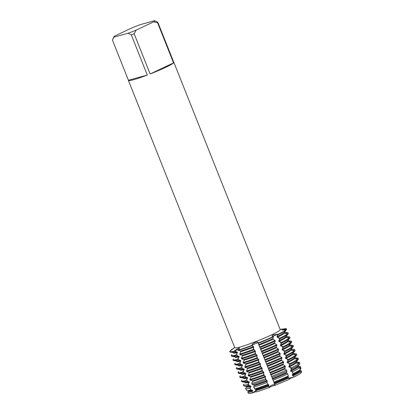 <?xml version="1.0" encoding="UTF-8"?>
<svg xmlns="http://www.w3.org/2000/svg" width="414" height="414" viewBox="0 0 414 414"><rect width="100%" height="100%" fill="white"/><g stroke="black" fill="none" stroke-linecap="round" stroke-linejoin="round"><path stroke-width="0.62" d="M256.183 391.623A3.281 0.274 -21.7 0 0 252.664 392.922L251.955 391.753L252.695 390.795L252.447 390.174L250.9 389.967L249.839 388.166L251.003 386.552L250.755 385.931L248.312 385.563L247.732 384.57L249.316 382.303L249.068 381.687L246.113 381.227L245.864 380.606L247.624 378.06L247.375 377.439L244.42 376.978L244.172 376.362L245.937 373.811L245.688 373.195L242.733 372.735L242.485 372.114L244.244 369.567L244.001 368.946L241.041 368.491L240.798 367.87L242.557 365.324L242.309 364.703L239.354 364.242L239.106 363.627L240.865 361.075L240.622 360.459L237.662 359.999L237.419 359.378L239.178 356.832L238.93 356.211L235.975 355.755L235.726 355.134L237.486 352.588L237.243 351.967L234.283 351.507L234.158 351.196L235.287 350.684A3.281 0.274 158.3 0 1 238.961 349.266A3.281 0.274 -21.7 0 0 235.287 350.684L234.158 351.196L235.136 350.322L238.811 348.039L239.566 348.122L238.159 350.099A30.569 2.556 158.3 0 0 251.971 345.374L252.261 345.136A3.281 0.274 158.3 0 1 255.324 343.698A3.281 0.274 158.3 0 1 258.253 342.787A3.281 0.274 -21.7 0 0 255.567 343.599A3.281 0.274 -21.7 0 0 252.261 345.136L251.971 345.374A30.569 2.556 158.3 0 1 238.159 350.099L240.518 351.067L240.762 351.688L239.722 354.037L239.97 354.653L242.206 355.31L242.454 355.931L241.414 358.281L241.662 358.902L243.898 359.559L244.141 360.175L243.101 362.524L243.349 363.145L245.585 363.802L245.833 364.423L244.793 366.773L245.036 367.389L247.277 368.046L247.52 368.667L246.48 371.016L246.728 371.637L248.964 372.295L249.212 372.916L248.172 375.26L248.416 375.881L250.651 376.538L250.9 377.159L249.859 379.509L250.108 380.13L252.343 380.787L252.592 381.403L251.686 383.483L252.24 384.482L254.03 385.03L254.279 385.651L253.699 387.106L254.708 388.917L255.723 389.274L255.702 390.723L256.338 391.913A28.55 2.391 158.3 0 0 269.323 387.473L268.743 386.267L268.743 384.823L267.894 384.42L267.046 382.541L267.056 380.58L265.824 379.84L265.364 378.81L265.364 376.331L263.925 375.405L263.677 374.784L263.677 372.088L262.233 371.156L261.984 370.54L261.984 367.839L260.546 366.913L260.297 366.292L260.297 363.595L258.853 362.669L258.605 362.048L258.605 359.352L257.166 358.421L256.918 357.799L256.918 355.103L255.474 354.177L255.231 353.556L255.226 350.86L253.787 349.928L253.539 349.312L253.539 346.616L252.095 345.685L252.116 344.774C252.411 343.967 253.409 343.201 255.107 342.466C256.815 341.886 257.829 341.886 258.15 342.456L258.724 344.619L275.134 385.237A3.281 0.274 -21.7 0 0 272.459 386.055A3.281 0.274 -21.7 0 0 269.323 387.473A28.55 2.391 158.3 0 1 256.338 391.913M289.324 379.234A28.55 2.391 158.3 0 1 275.134 385.237A28.55 2.391 158.3 0 0 289.324 379.234L288.154 376.807L288.32 376L287.73 374.023L286.467 372.564L286.886 371.167L286.566 370.08L285.023 368.936L284.775 368.32L285.344 366.581L285.096 365.966L283.331 364.693L283.088 364.072L283.652 362.338L283.409 361.717L281.644 360.444L281.396 359.828L281.965 358.089L281.717 357.473L279.952 356.2L279.709 355.579L280.278 353.846L280.03 353.225L278.265 351.957L278.017 351.336L278.586 349.602L278.337 348.981L276.578 347.708L276.329 347.092L276.899 345.354L276.65 344.738L274.886 343.465L274.637 342.844L275.206 341.11L274.958 340.489L273.199 339.221L272.95 338.6L273.395 336.556L271.905 335.982L272.909 334.936L278.348 334.212L277.007 336.68L277.256 337.301L279.911 338.15L280.159 338.766L278.7 340.924L278.943 341.545L281.603 342.394L281.846 343.015L280.387 345.172L280.635 345.788L283.29 346.642L283.538 347.258L282.079 349.416L282.322 350.037L284.982 350.886L285.225 351.507L283.766 353.665L284.014 354.28L286.669 355.129L286.918 355.75L285.458 357.908L285.701 358.529L288.361 359.378L288.605 359.994L287.145 362.152L287.394 362.773L290.048 363.621L290.297 364.242L288.832 366.4L289.081 367.016L291.466 367.761L291.756 368.864L290.524 370.644L290.773 371.265L292.517 371.762L293.04 373.764L292.212 374.887L292.46 375.508L293.552 375.767L293.873 377.082L288.982 378.168L293.873 377.082A28.55 2.391 158.3 0 0 300.952 373.035L300.662 371.694L299.555 371.446L299.312 370.825L300.222 369.655L299.788 367.596L297.868 367.202L297.619 366.581L299.156 364.625L298.918 363.497L296.181 362.954L295.932 362.338L297.826 359.932L297.578 359.311L294.489 358.71L294.24 358.089L296.134 355.688L295.891 355.067L292.801 354.467L292.553 353.846L294.447 351.439L294.199 350.818L291.109 350.218L290.861 349.602L292.76 347.196L292.512 346.575L289.422 345.975L289.174 345.354L291.068 342.947L290.819 342.331L287.73 341.731L287.487 341.11L289.381 338.704L289.132 338.083L286.043 337.482L285.795 336.861L287.689 334.46L287.44 333.839L284.351 333.239L284.107 332.618L286.002 330.212L285.877 329.901L281.789 329.849L286.55 329.026L285.22 329.549A3.281 0.274 -21.7 0 0 284.004 330.056A3.281 0.274 158.3 0 1 285.22 329.549L286.55 329.026L285.991 330.191M230.505 350.896L230.391 350.611L231.369 350.249L230.391 350.611L233.568 348.386L229.718 351.491A30.569 2.556 158.3 0 0 234.158 351.196A30.569 2.556 158.3 0 1 229.734 351.558A30.569 2.556 158.3 0 1 229.718 351.491M273.338 336.08A3.281 0.274 -21.7 0 0 272.697 336.401A3.281 0.274 158.3 0 1 277.401 334.496A3.281 0.274 -21.7 0 0 273.338 336.08M269.25 387.83C269.033 385.703 274.948 383.431 275.284 385.512C274.948 383.431 269.033 385.703 269.25 387.83M301.558 372.155A28.55 2.391 158.3 0 1 301.573 372.222L300.771 372.212L301.573 372.222A3.281 0.274 -21.7 0 0 300.843 372.533M173.73 62.219A24.457 2.044 158.3 0 1 173.859 62.338A24.457 2.044 158.3 0 1 173.849 62.509L157.853 22.32A24.457 2.044 158.3 0 1 157.553 22.713L173.544 62.902A24.457 2.044 158.3 0 1 150.142 73.971L134.146 33.782A24.457 2.044 158.3 0 1 131.316 34.869L147.312 75.058A24.457 2.044 158.3 0 1 133.443 79.747A24.457 2.044 158.3 0 1 128.412 80.425A24.457 2.044 158.3 0 1 128.423 80.249L112.427 40.06A24.457 2.044 158.3 0 1 112.437 40.039A24.457 2.044 158.3 0 1 112.448 40.018M173.859 62.338L280.237 329.663A24.457 2.044 158.3 0 1 265.441 337.638A24.457 2.044 158.3 0 1 239.825 347.072A24.457 2.044 158.3 0 1 234.795 347.75L128.412 80.425M273.395 336.556A30.569 2.556 158.3 0 1 258.3 342.942A30.569 2.556 158.3 0 0 273.395 336.556M285.877 329.901A30.569 2.556 158.3 0 1 278.348 334.212L277.401 334.496L278.348 334.212A30.569 2.556 158.3 0 0 285.877 329.901M280.118 329.363L284.884 328.768A30.569 2.556 158.3 0 1 286.55 329.026A30.569 2.556 158.3 0 0 286.535 328.954A30.569 2.556 158.3 0 0 282.11 329.316M300.952 373.035A28.55 2.391 158.3 0 1 293.873 377.082A3.281 0.274 -21.7 0 0 289.262 379.048M251.955 391.753A28.789 2.412 158.3 0 1 247.795 392.13L248.519 393.3A28.55 2.391 158.3 0 0 252.664 392.922L255.759 390.588L252.664 392.922A28.55 2.391 158.3 0 1 248.488 393.196M231.307 349.939A30.569 2.556 158.3 0 0 230.391 350.611A30.569 2.556 158.3 0 1 230.805 350.291L234.676 347.449M157.853 22.32L154.613 20.7L140.403 24.602A22.009 1.842 158.3 0 0 132.335 27.707L114.73 36.028A22.009 1.842 158.3 0 0 113.803 36.893L112.437 40.039M112.427 40.06L113.871 37.151A22.009 1.842 158.3 0 1 113.803 36.893M113.871 37.151L128.076 33.249L131.316 34.869M134.146 33.782L136.149 30.144A22.009 1.842 158.3 0 1 128.076 33.249M136.149 30.144L153.749 21.823L157.553 22.713M154.613 20.7A22.009 1.842 158.3 0 1 153.749 21.823M147.312 75.058L128.423 80.249M173.544 62.902L150.142 73.971M246.211 387.613L246.801 386.842M244.012 384.011L243.334 384.86A30.258 2.531 158.3 0 0 243.365 384.963A30.258 2.531 158.3 0 0 247.732 384.57M242.102 380.042L241.419 380.901A30.569 2.556 158.3 0 0 241.434 380.968A30.569 2.556 158.3 0 0 245.864 380.606M240.415 375.793L239.732 376.652A30.569 2.556 158.3 0 0 239.747 376.724A30.569 2.556 158.3 0 0 244.172 376.362M238.723 371.549L238.04 372.409A30.569 2.556 158.3 0 0 238.055 372.476A30.569 2.556 158.3 0 0 242.485 372.114M237.036 367.301L236.353 368.165A30.569 2.556 158.3 0 0 236.368 368.232A30.569 2.556 158.3 0 0 240.798 367.87M235.343 363.057L234.66 363.916A30.569 2.556 158.3 0 0 234.676 363.989A30.569 2.556 158.3 0 0 239.106 363.627M233.656 358.814L232.973 359.673A30.569 2.556 158.3 0 0 232.989 359.74A30.569 2.556 158.3 0 0 237.419 359.378M231.964 354.565L231.281 355.424A30.569 2.556 158.3 0 0 231.297 355.497A30.569 2.556 158.3 0 0 235.726 355.134M246.801 386.847L245.549 388.446A29.523 2.468 158.3 0 0 245.58 388.544A29.523 2.468 158.3 0 0 249.839 388.166M248.503 391.07L247.763 392.032A28.789 2.412 158.3 0 0 247.795 392.13M284.661 331.899L284.904 332.52L288.118 332.959L288.367 333.58L287.683 334.44M286.348 336.147L286.597 336.763L289.805 337.203L290.054 337.824L289.37 338.683M288.041 340.391L288.284 341.007L291.497 341.452L291.746 342.067L291.063 342.932M289.728 344.634L289.976 345.255L293.184 345.695L293.433 346.316L292.75 347.175M291.663 349.499A27.759 2.324 158.3 0 0 291.647 349.411L291.43 348.862L291.663 349.499L294.877 349.944L295.125 350.56L294.437 351.419M293.355 353.742A27.759 2.324 158.3 0 0 293.34 353.654L293.122 353.111L293.355 353.742L296.564 354.187L296.812 354.808L296.129 355.667A30.569 2.556 -21.7 0 1 288.605 359.994M294.799 357.375L295.042 357.991L298.256 358.431L298.499 359.052L297.816 359.911A30.569 2.556 -21.7 0 1 290.297 364.242M296.486 361.619L296.729 362.234L299.586 362.628L299.824 363.761L299.151 364.605M298.178 365.862L298.422 366.483L300.44 366.747L300.869 368.817L300.222 369.645A29.156 2.437 -21.7 0 1 293.04 373.764M299.865 370.111L300.109 370.727L301.294 370.872L301.573 372.222A28.55 2.391 158.3 0 0 301.568 372.191L301.288 370.84A28.789 2.412 158.3 0 1 301.294 370.872M267.04 382.267L267.889 384.415A29.156 2.437 -21.7 0 1 254.708 388.917M229.734 351.558L229.853 351.869A30.569 2.556 -21.7 0 0 230.293 352.097A30.569 2.556 -21.7 0 0 234.283 351.507M286.674 329.332A30.569 2.556 -21.7 0 0 286.659 329.265L286.535 328.954M238.283 350.41A30.569 2.556 -21.7 0 0 252.095 345.685M278.472 334.522A30.569 2.556 -21.7 0 0 286.002 330.212M258.424 343.253A30.569 2.556 -21.7 0 0 273.519 336.867M237.243 351.967A27.759 2.324 158.3 0 1 233.465 352.537L230.293 352.097M253.539 346.616A27.759 2.324 158.3 0 1 240.518 351.067M284.107 332.618A27.759 2.324 158.3 0 1 277.007 336.68M237.486 352.588A27.759 2.324 158.3 0 1 233.315 352.951L233.129 352.49M284.677 331.883L284.894 332.426A27.759 2.324 158.3 0 1 284.904 332.52M253.782 347.232A27.759 2.324 158.3 0 1 240.762 351.688M284.351 333.239A27.759 2.324 158.3 0 1 277.256 337.301M284.827 332.271L287.663 332.665A30.569 2.556 158.3 0 1 288.103 332.892A30.569 2.556 158.3 0 1 288.118 332.959M253.539 349.312A30.569 2.556 158.3 0 1 239.722 354.037M287.44 333.839A30.569 2.556 158.3 0 1 279.911 338.15M231.297 355.497L231.545 356.118A30.569 2.556 -21.7 0 0 231.985 356.34A30.569 2.556 -21.7 0 0 235.975 355.755M288.367 333.58A30.569 2.556 -21.7 0 0 288.351 333.508L288.103 332.892M239.97 354.653A30.569 2.556 -21.7 0 0 253.787 349.928M280.159 338.766A30.569 2.556 -21.7 0 0 287.689 334.46M238.93 356.211A27.759 2.324 158.3 0 1 235.157 356.785L231.985 356.34M255.226 350.86A27.759 2.324 158.3 0 1 242.206 355.31M285.795 336.861A27.759 2.324 158.3 0 1 278.7 340.924M239.178 356.832A27.759 2.324 158.3 0 1 235.002 357.199L234.821 356.739M286.364 336.127L286.581 336.67A27.759 2.324 158.3 0 1 286.597 336.763M255.474 351.481A27.759 2.324 158.3 0 1 242.454 355.931M286.043 337.482A27.759 2.324 158.3 0 1 278.943 341.545M286.519 336.515L289.355 336.908A30.569 2.556 158.3 0 1 289.795 337.136A30.569 2.556 158.3 0 1 289.805 337.203M255.231 353.556A30.569 2.556 158.3 0 1 241.414 358.281M289.132 338.083A30.569 2.556 158.3 0 1 281.603 342.394M232.989 359.74L233.232 360.361A30.569 2.556 -21.7 0 0 233.672 360.584A30.569 2.556 -21.7 0 0 237.662 359.999M290.054 337.824A30.569 2.556 -21.7 0 0 290.038 337.757L289.795 337.136M241.662 358.902A30.569 2.556 -21.7 0 0 255.474 354.177M281.846 343.015A30.569 2.556 -21.7 0 0 289.381 338.704M240.622 360.459A27.759 2.324 158.3 0 1 236.844 361.029L233.672 360.584M256.918 355.103A27.759 2.324 158.3 0 1 243.898 359.559M287.487 341.11A27.759 2.324 158.3 0 1 280.387 345.172M240.865 361.075A27.759 2.324 158.3 0 1 236.694 361.443L236.508 360.982M288.056 340.37L288.268 340.919A27.759 2.324 158.3 0 1 288.284 341.007M257.161 355.724A27.759 2.324 158.3 0 1 244.141 360.175M287.73 341.731A27.759 2.324 158.3 0 1 280.635 345.788M288.206 340.758L291.042 341.157A30.569 2.556 158.3 0 1 291.482 341.379A30.569 2.556 158.3 0 1 291.497 341.452M256.918 357.799A30.569 2.556 158.3 0 1 243.101 362.524M290.819 342.331A30.569 2.556 158.3 0 1 283.29 346.642M234.676 363.989L234.924 364.605A30.569 2.556 -21.7 0 0 235.364 364.832A30.569 2.556 -21.7 0 0 239.354 364.242M291.746 342.067A30.569 2.556 -21.7 0 0 291.73 342L291.482 341.379M243.349 363.145A30.569 2.556 -21.7 0 0 257.166 358.421M283.538 347.258A30.569 2.556 -21.7 0 0 291.068 342.947M242.309 364.703A27.759 2.324 158.3 0 1 238.531 365.272L235.364 364.832M258.605 359.352A27.759 2.324 158.3 0 1 245.585 363.802M289.174 345.354A27.759 2.324 158.3 0 1 282.079 349.416M242.557 365.324A27.759 2.324 158.3 0 1 238.381 365.691L238.195 365.226M289.743 344.619L289.96 345.162A27.759 2.324 158.3 0 1 289.976 345.255M258.853 359.968A27.759 2.324 158.3 0 1 245.833 364.423M289.422 345.975A27.759 2.324 158.3 0 1 282.322 350.037M289.898 345.007L292.734 345.4A30.569 2.556 158.3 0 1 293.169 345.628A30.569 2.556 158.3 0 1 293.184 345.695M258.605 362.048A30.569 2.556 158.3 0 1 244.793 366.773M292.512 346.575A30.569 2.556 158.3 0 1 284.982 350.886M236.368 368.232L236.611 368.853A30.569 2.556 -21.7 0 0 237.051 369.076A30.569 2.556 -21.7 0 0 241.041 368.491M293.433 346.316A30.569 2.556 -21.7 0 0 293.417 346.244L293.169 345.628M245.036 367.389A30.569 2.556 -21.7 0 0 258.853 362.669M285.225 351.507A30.569 2.556 -21.7 0 0 292.76 347.196M244.001 368.946A27.759 2.324 158.3 0 1 240.223 369.521L237.051 369.076M260.297 363.595A27.759 2.324 158.3 0 1 247.277 368.046M290.861 349.602A27.759 2.324 158.3 0 1 283.766 353.665M244.244 369.567A27.759 2.324 158.3 0 1 240.068 369.935L239.887 369.474M260.541 364.216A27.759 2.324 158.3 0 1 247.52 368.667M291.109 350.218A27.759 2.324 158.3 0 1 284.014 354.28M291.585 349.25L294.421 349.649A30.569 2.556 158.3 0 1 294.861 349.871A30.569 2.556 158.3 0 1 294.877 349.944M260.297 366.292A30.569 2.556 158.3 0 1 246.48 371.016M294.199 350.818A30.569 2.556 158.3 0 1 286.669 355.129M238.055 372.476L238.304 373.097A30.569 2.556 -21.7 0 0 238.743 373.324A30.569 2.556 -21.7 0 0 242.733 372.735M295.125 350.56A30.569 2.556 -21.7 0 0 295.11 350.492L294.861 349.871M246.728 371.637A30.569 2.556 -21.7 0 0 260.546 366.913M286.918 355.75A30.569 2.556 -21.7 0 0 294.447 351.439M245.688 373.195A27.759 2.324 158.3 0 1 241.911 373.764L238.743 373.324M261.984 367.839A27.759 2.324 158.3 0 1 248.964 372.295M292.553 353.846A27.759 2.324 158.3 0 1 285.458 357.908M245.937 373.811A27.759 2.324 158.3 0 1 241.76 374.178L241.574 373.718M262.233 368.46A27.759 2.324 158.3 0 1 249.212 372.916M292.801 354.467A27.759 2.324 158.3 0 1 285.701 358.529M293.278 353.494L296.108 353.892A30.569 2.556 158.3 0 1 296.548 354.12A30.569 2.556 158.3 0 1 296.564 354.187M261.984 370.54A30.569 2.556 158.3 0 1 248.172 375.26M295.891 355.067A30.569 2.556 158.3 0 1 288.361 359.378M239.747 376.724L239.991 377.34A30.569 2.556 -21.7 0 0 240.43 377.568A30.569 2.556 -21.7 0 0 244.42 376.978M296.812 354.808A30.569 2.556 -21.7 0 0 296.797 354.736L296.548 354.12M248.416 375.881A30.569 2.556 -21.7 0 0 262.233 371.156M247.375 377.439A27.759 2.324 158.3 0 1 243.603 378.013L240.43 377.568M263.677 372.088A27.759 2.324 158.3 0 1 250.651 376.538M294.24 358.089A27.759 2.324 158.3 0 1 287.145 362.152M247.624 378.06A27.759 2.324 158.3 0 1 243.448 378.427L243.266 377.961M294.809 357.354L295.027 357.898A27.759 2.324 158.3 0 1 295.042 357.991M263.92 372.709A27.759 2.324 158.3 0 1 250.9 377.159M294.489 358.71A27.759 2.324 158.3 0 1 287.394 362.773M294.965 357.743L297.801 358.136A30.569 2.556 158.3 0 1 298.24 358.364A30.569 2.556 158.3 0 1 298.256 358.431M263.677 374.784A30.569 2.556 158.3 0 1 249.859 379.509M297.578 359.311A30.569 2.556 158.3 0 1 290.048 363.621M241.434 380.968L241.683 381.589A30.569 2.556 -21.7 0 0 242.123 381.811A30.569 2.556 -21.7 0 0 246.113 381.227M298.499 359.052A30.569 2.556 -21.7 0 0 298.484 358.985L298.24 358.364M250.108 380.13A30.569 2.556 -21.7 0 0 263.925 375.405M249.068 381.687A27.759 2.324 158.3 0 1 245.29 382.257L242.123 381.811M265.364 376.331A27.759 2.324 158.3 0 1 252.343 380.787M295.932 362.338A27.759 2.324 158.3 0 1 288.832 366.4M249.316 382.303A27.759 2.324 158.3 0 1 245.14 382.671L244.953 382.21M296.502 361.598L296.719 362.146A27.759 2.324 158.3 0 1 296.729 362.234M265.612 376.952A27.759 2.324 158.3 0 1 252.592 381.403M296.181 362.954A27.759 2.324 158.3 0 1 289.081 367.016M296.657 361.986L299.136 362.333A30.258 2.531 158.3 0 1 299.581 362.592A30.258 2.531 158.3 0 1 299.586 362.628M265.364 378.81A30.258 2.531 158.3 0 1 251.686 383.483M298.918 363.497A30.258 2.531 158.3 0 1 291.466 367.761M243.365 384.963L243.975 385.951A30.056 2.515 -21.7 0 0 244.389 386.138A30.056 2.515 -21.7 0 0 248.312 385.563M252.24 384.482A30.056 2.515 -21.7 0 0 265.824 379.84M291.756 368.864A30.056 2.515 -21.7 0 0 299.156 364.625M250.755 385.931A27.759 2.324 158.3 0 1 246.982 386.5L244.389 386.138M267.056 380.58A27.759 2.324 158.3 0 1 254.03 385.03M297.619 366.581A27.759 2.324 158.3 0 1 290.524 370.644M251.003 386.552A27.759 2.324 158.3 0 1 246.827 386.914L246.646 386.453M298.189 365.847L298.406 366.39A27.759 2.324 158.3 0 1 298.422 366.483M267.299 381.196A27.759 2.324 158.3 0 1 254.279 385.651M297.868 367.202A27.759 2.324 158.3 0 1 290.773 371.265M298.344 366.235L300 366.462A29.523 2.468 158.3 0 1 300.435 366.716A29.523 2.468 158.3 0 1 300.44 366.747M267.046 382.541A29.523 2.468 158.3 0 1 253.699 387.106M299.788 367.596A29.523 2.468 158.3 0 1 292.517 371.762M245.58 388.544L246.692 390.345A29.156 2.437 -21.7 0 0 247.091 390.526A29.156 2.437 -21.7 0 0 250.9 389.967L250.061 387.82M252.447 390.174A27.759 2.324 158.3 0 1 248.669 390.749L247.091 390.526M268.743 384.823A27.759 2.324 158.3 0 1 255.723 389.274M299.312 370.825A27.759 2.324 158.3 0 1 292.212 374.887M300.036 370.478L300.864 370.592A28.789 2.412 158.3 0 1 301.288 370.84M268.743 386.267A28.789 2.412 158.3 0 1 255.702 390.723M300.657 371.694A28.789 2.412 158.3 0 1 293.552 375.767M252.695 390.795A27.759 2.324 158.3 0 1 248.519 391.163L248.333 390.702M299.881 370.09L300.098 370.633A27.759 2.324 158.3 0 1 300.109 370.727M268.991 385.444A27.759 2.324 158.3 0 1 255.971 389.895M299.555 371.446A27.759 2.324 158.3 0 1 292.46 375.508M288.403 377.428A27.759 2.324 158.3 0 1 274.177 383.447M288.915 377.956A28.789 2.412 158.3 0 1 274.668 383.99M288.154 376.807A27.759 2.324 158.3 0 1 273.928 382.831M273.923 382.091A29.156 2.437 -21.7 0 0 288.32 376M286.711 373.185A27.759 2.324 158.3 0 1 272.484 379.203M287.73 374.023A29.523 2.468 158.3 0 1 273.157 380.192M286.467 372.564A27.759 2.324 158.3 0 1 272.241 378.582M272.045 377.444A30.056 2.515 -21.7 0 0 286.886 371.167M285.023 368.936A27.759 2.324 158.3 0 1 270.797 374.96M286.566 370.08A30.258 2.531 158.3 0 1 271.625 376.404M284.775 368.32A27.759 2.324 158.3 0 1 270.549 374.339M270.249 372.973A30.569 2.556 -21.7 0 0 285.344 366.581M283.331 364.693A27.759 2.324 158.3 0 1 269.105 370.711M285.096 365.966A30.569 2.556 158.3 0 1 270.006 372.352M283.088 364.072A27.759 2.324 158.3 0 1 268.862 370.095M268.562 368.724A30.569 2.556 -21.7 0 0 283.652 362.338M281.644 360.444A27.759 2.324 158.3 0 1 267.418 366.468M283.409 361.717A30.569 2.556 158.3 0 1 268.313 368.108M281.396 359.828A27.759 2.324 158.3 0 1 267.17 365.847M266.87 364.48A30.569 2.556 -21.7 0 0 281.965 358.089M279.952 356.2A27.759 2.324 158.3 0 1 265.726 362.224M281.717 357.473A30.569 2.556 158.3 0 1 266.626 363.859M279.709 355.579A27.759 2.324 158.3 0 1 265.483 361.603M265.183 360.237A30.569 2.556 -21.7 0 0 280.278 353.846M278.265 351.957A27.759 2.324 158.3 0 1 264.039 357.975M280.03 353.225A30.569 2.556 158.3 0 1 264.934 359.616M278.017 351.336A27.759 2.324 158.3 0 1 263.79 357.354M263.49 355.988A30.569 2.556 -21.7 0 0 278.586 349.602M276.573 347.708A27.759 2.324 158.3 0 1 262.352 353.732M278.337 348.981A30.569 2.556 158.3 0 1 263.247 355.367M276.329 347.092A27.759 2.324 158.3 0 1 262.103 353.111M261.803 351.745A30.569 2.556 -21.7 0 0 276.899 345.354M274.886 343.465A27.759 2.324 158.3 0 1 260.66 349.483M276.65 344.738A30.569 2.556 158.3 0 1 261.555 351.124M274.637 342.844A27.759 2.324 158.3 0 1 260.411 348.867M260.111 347.496A30.569 2.556 -21.7 0 0 275.206 341.11M273.199 339.221A27.759 2.324 158.3 0 1 258.973 345.24M274.958 340.489A30.569 2.556 158.3 0 1 259.868 346.88M272.95 338.6A27.759 2.324 158.3 0 1 258.724 344.619M252.69 346.213L252.261 345.136A13.843 1.92 69 0 0 252.116 344.774M231.654 350.027A13.843 13.662 -142.5 0 0 231.545 349.763M235.716 351.76L235.287 350.684A13.843 11.018 74.6 0 0 235.136 350.322M277.825 335.573L277.401 334.496A13.843 8.301 64.7 0 1 277.256 334.134M285.375 329.948L285.22 329.549A13.843 13.662 37.5 0 1 285.08 329.187M278.658 337.664L279.517 339.816M280.35 341.912L281.204 344.065M282.037 346.156L282.897 348.309M283.73 350.404L284.584 352.557M285.417 354.648L286.276 356.801M287.109 358.891L287.963 361.044M288.796 363.14L289.655 365.293M290.488 367.384L291.342 369.536M292.175 371.627L293.029 373.78M248.374 383.571L249.228 385.724M246.682 379.327L247.541 381.48M244.995 375.079L245.849 377.232M243.303 370.835L244.162 372.988M241.616 366.592L242.469 368.745M239.923 362.343L240.782 364.496M238.236 358.1L239.09 360.252M236.544 353.856L237.403 356.004M286.478 332.721L286.886 333.741M288.17 336.965L288.579 337.99M289.857 341.214L290.266 342.233M291.549 345.457L291.953 346.477M293.236 349.701L293.645 350.725M294.928 353.949L295.332 354.969M296.615 358.193L297.024 359.212M298.308 362.436L298.711 363.461M299.995 366.685L300.854 368.838M265.348 378.023L266.207 380.176M263.661 373.775L264.515 375.928M261.969 369.531L262.828 371.684M260.282 365.288L261.136 367.441M258.59 361.039L259.449 363.192M256.903 356.796L257.756 358.948M255.21 352.552L256.069 354.705M253.523 348.303L254.382 350.456M299.819 363.73L299.581 362.592M300.864 368.786L300.435 366.716"/></g></svg>
